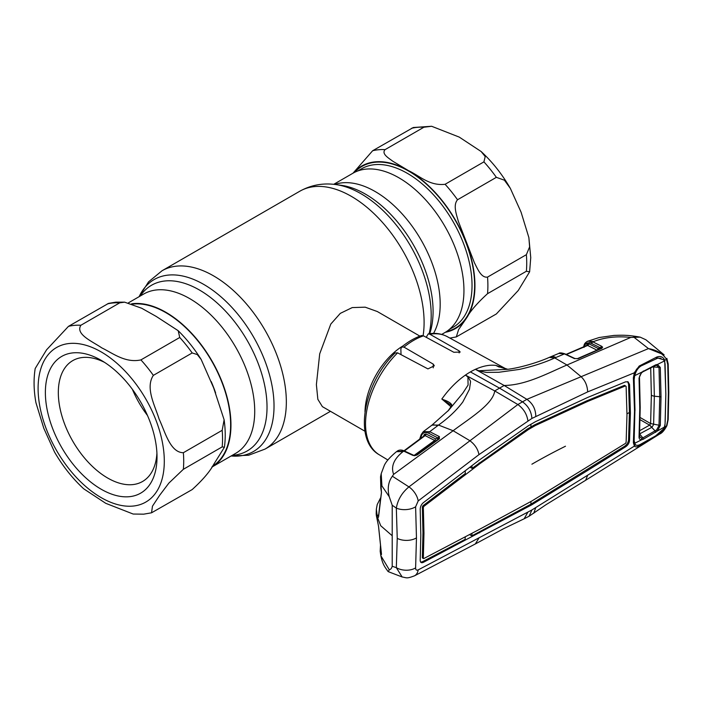 <?xml version="1.0" encoding="UTF-8"?>
<svg xmlns="http://www.w3.org/2000/svg" width="704" height="704" viewBox="0 0 704 704"><rect width="100%" height="100%" fill="white"/><g stroke="black" fill="none" stroke-linecap="round" stroke-linejoin="round"><path stroke-width="1.06" d="M333.714 184.325L352.915 173.246A91.986 53.108 60 0 1 398.904 177.795A91.986 53.108 60 0 1 458.999 258.852A91.986 53.108 60 0 1 444.893 332.561L441.698 334.409M211.79 467.148A91.986 53.108 -120 0 0 211.904 467.078A91.986 53.108 -120 0 0 226.01 393.369A91.986 53.108 -120 0 0 165.915 312.312A91.986 53.108 -120 0 0 131.657 303.794M419.892 336.125L377.3 311.529L365.174 307.173L352.229 307.586L340.296 313.377L330.801 324.06L319.704 353.83L316.386 384.613L317.847 399.318L322.388 406.648L364.98 431.244M364.998 411.822A54.912 31.706 -60 0 1 403.084 345.849M132.563 304.119A91.529 52.844 60 0 1 133.558 304.014A91.529 52.844 60 0 1 216.929 370.885A91.529 52.844 60 0 1 212.432 466.233M183.357 469.295L168.872 483.102L159.738 495.176L152.46 506.185L151.545 512.802L192.183 489.57C202.629 480.058 209.783 471.698 213.655 464.49L224.409 447.251L222.191 446.882L183.357 469.295A102.969 59.444 60 0 0 183.357 452.716L222.191 430.302L224.118 419.795L213.655 387.886L201.168 359.462L197.287 354.552L192.183 352.95L153.349 375.373C145.033 387.895 155.074 405.786 159.086 419.03C164.956 431.314 170.016 452.584 183.357 452.716M80.898 325.248C75.038 334.382 92.778 341.616 101.763 347.873C112.534 353.038 125.25 363.326 140.914 359.902L179.749 337.48L178.191 330.704L156.209 316.422L141.68 308.246L124.634 302.166L119.724 302.834L80.898 325.248A102.969 59.444 60 0 0 74.501 325.354A102.969 59.444 60 0 0 68.464 326.366L108.513 303.398L115.755 302.157L124.634 302.166M129.105 496.716A78.945 45.575 60 0 1 52.853 429.097A78.945 45.575 60 0 1 73.286 352.845A78.945 45.575 60 0 1 101.2 360.325A78.945 45.575 60 0 1 157.018 457.01A78.945 45.575 60 0 1 129.105 496.716M156.922 453.103A69.793 40.295 60 0 1 142.56 481.483A69.793 40.295 60 0 1 132.343 484.642A69.793 40.295 60 0 1 68.517 433.127A69.793 40.295 60 0 1 72.776 360.606A69.793 40.295 60 0 1 82.993 357.456A69.793 40.295 60 0 1 104.535 362.366M147.488 415.501A69.793 40.295 60 0 1 132.387 389.33M151.545 512.802L143.678 514.166L133.188 514.043L105.741 503.316L83.688 488.796C72.442 478.394 62.7 466.101 54.472 451.933L43.806 428.305L35.948 402.732C33.739 390.57 33.484 379.166 35.2 368.5L46.552 349.835L68.464 326.366M353.03 173.175L372.636 150.744L413.274 127.521L431.631 126.271L423.905 127.222L385.07 149.635C381.225 153.886 388.722 158.11 392.788 161.225L408.61 170.702C419.452 175.71 429.44 186.12 445.095 184.29L483.921 161.867L485.214 156.552L481.131 151.518L459.237 137.095L431.631 126.271M526.372 254.681L529.619 246.866L528.871 237.591L521.083 212.194L510.347 188.382L504.407 180.189L496.355 177.338L457.53 199.76C452.804 205.251 456.597 214.729 458.295 221.214L474.452 262.847C477.514 268.646 481.131 278.098 487.538 277.103L526.372 254.681A102.969 59.444 -120 0 1 526.724 263.182A102.969 59.444 -120 0 1 526.372 271.26L487.538 293.682C477.092 303.195 469.938 311.555 466.057 318.762L458.586 329.613L456.306 336.917L496.355 313.958L518.267 290.479L529.619 271.814L526.372 271.26M379.236 454.758C352.748 440.018 363.871 382.906 395.067 352.977L397.61 352.845A68.165 39.354 120 0 0 379.236 454.758L387.869 459.994M403.973 347.116L401.597 347.037C408.135 341.678 414.779 337.841 421.538 335.544L423.5 335.843A68.165 39.354 120 0 0 413.732 340.322A68.165 39.354 120 0 0 403.973 347.116L433.25 364.135L434.306 365.807L427.926 368.905L397.61 352.845M401.597 347.037L400.849 349.052L401.034 354.649M451.009 406.771L441.822 399.01L445.051 394.698C451.343 386.716 458.137 380.178 465.432 375.082A69.564 40.163 120 0 1 470.422 371.906A69.564 40.163 -60 0 1 475.402 369.318L504.161 385.475L526.874 399.335L517.862 404.536L408.936 486.886C401.94 492.694 397.742 499.761 396.326 508.103L397.241 538.358L396.326 567.67A13.728 8.413 -176.4 0 0 415.615 567.873C415.606 569.906 416.46 570.583 418.185 569.897L531.898 509.96L634.401 446.09L633.371 442.684L634.515 410.89L633.371 377.784L634.401 372.583L639.206 366.036L656.744 357.06L656.339 358.442M495.871 365.42L495.792 365.402C489.685 364.637 482.891 365.948 475.402 369.318L478.764 370.744L507.795 369.301L495.871 365.42L499.215 367.11M429.854 334.224L428.27 333.854C435.318 332.71 441.69 333.661 447.392 336.714A68.165 39.354 120 0 0 429.854 334.224L459.14 350.882L460.196 352.062L453.816 352.264L423.5 335.843M428.27 333.854L426.73 336.362L426.73 337.594M634.04 443.758L634.656 444.726L636.196 445.192M634.656 444.726A1.373 1.144 135.3 0 1 634.401 446.09C635.457 447.234 637.058 447.137 639.206 445.782L656.744 435.424C660.44 433.523 663.098 430.734 664.708 427.064L666.538 425.902L667.744 420.13L668.369 392.762L667.744 364.61A1.373 0.748 -2.5 0 0 668.184 364.03L668.184 364.03A1.373 0.748 -2.5 0 0 667.832 363.563M664.365 427.117A1.373 0.651 14 0 0 664.708 427.064L665.06 423.958M656.744 357.06C660.449 355.758 663.106 356.814 664.708 360.228L665.843 394.126L665.183 421.599M667.744 364.61L666.538 359.489L664.708 360.228A1.373 0.889 163.8 0 1 664.127 360.545M660.986 358.283L657.008 358.169M639.206 366.036L638.792 367.25M415.615 567.873L416.46 537.882L415.615 506.801L418.185 500.931L478.966 454.634L531.898 418.44L587.664 391.89L634.744 372.636C637.138 367.99 636.539 369.512 637.78 368.025L638.968 367.206M633.776 377.071L633.371 377.784M528.211 506.722L527.243 506.141L530.93 504.17L531.898 504.75L423.315 562.364C421.282 563.226 420.253 562.487 420.209 560.155L420.816 535.181L420.209 509.432C420.253 506.722 421.282 504.478 423.315 502.709L479.635 459.791L528.211 425.867L535.524 421.652L587.602 397.478L625.566 381.841L628.109 381.858L629.543 384.56L630.406 413.054L629.42 412.5L628.558 384.006L627.581 381.647M471.909 465.696L472.058 468.345L527.454 428.947L534.345 424.97L586.555 400.919L624.51 385.334L625.17 385.783M423.843 558.536L423.342 558.184L423.843 558.536L480.102 529.012L531.898 500.975L625.486 443.397L626.12 442.385L626.982 414.85L626.12 386.355L625.486 385.915L587.532 401.5L586.555 400.919M587.532 401.5L535.33 425.542L528.431 429.528L527.454 428.947M531.898 427.434L530.93 426.853L530.93 424.204M528.431 429.528L480.102 463.514L479.125 462.933M480.102 463.514L423.843 506.387L423.342 507.478L423.966 533.227L423.342 558.184L422.347 557.63L422.972 532.673L422.347 506.924L422.866 505.806L465.326 473.493L465.177 470.826M472.058 468.345L469.929 467.201M625.486 385.915L624.51 385.334M535.33 425.542L534.345 424.97M422.866 557.999L422.347 557.63L422.866 557.999M420.675 562.144L422.347 561.783L465.106 539.378L465.265 536.862M479.635 532.814L478.667 532.233L527.243 506.141M423.315 562.364L422.347 561.783M469.55 534.591L471.83 535.832L478.667 532.233M471.83 535.832L471.997 533.298M531.898 504.75L535.524 502.498L534.538 501.934L624.589 446.257C626.886 444.638 628.206 442.561 628.558 440.026L629.42 412.5L626.974 413.785M530.93 501.538L530.93 504.17L534.538 501.934M535.524 502.498L587.602 470.483L586.626 469.902M587.602 470.483L625.566 446.838C627.871 445.21 629.2 443.124 629.543 440.581L630.406 413.054M415.615 506.801A13.728 7.41 176.6 0 1 396.326 508.103L392.207 505.234L392.207 566.254L396.326 567.67L402.16 576.972C407.15 577.834 406.472 578.82 414.506 575.819L475.306 543.972L478.966 538.041M418.185 500.931A13.728 7.577 -127 0 0 408.936 486.886L392.366 476.23L393.633 474.346C390.729 466.497 393.862 458.92 403.04 451.607L396.502 451.651C390.06 457.002 385.986 461.604 384.278 465.458L381.198 473.678L381.911 485.883L389.268 496.769C387.235 488.638 388.274 481.791 392.366 476.23M478.966 454.634C477.928 449.055 474.822 444.356 469.63 440.546L453.121 430.734L393.633 474.346M527.912 420.816C526.891 414.102 523.547 408.672 517.862 404.536L494.718 390.922C493.09 404.254 469.242 418.563 453.121 430.734L438.53 425.066L431.974 425.119L423.289 431.649L429.73 431.693L438.53 425.066C448.457 417.991 456.553 410.291 462.818 401.975L469.498 389.206L470.43 382.527C471.293 380.697 467.245 377.274 469.005 377.01L467.914 377.001L468.098 385.018L462.73 393.281L448.721 410.194L431.974 425.119M633.776 441.822L633.371 442.684M531.898 509.96L529.109 516.217L546.066 504.662L585.649 480.269L587.664 475.288M533.738 513.26L535.788 507.531M527.912 512.072L524.154 518.786L529.109 516.217M418.185 569.897A13.728 9.029 62.1 0 1 414.506 575.819M380.943 488.4A1.373 1.021 -14.2 0 1 380.82 488.136L380.547 476.784L381.462 492.659L378.558 516.947C378.127 517.959 377.687 517.73 377.221 516.243L376.35 509.133L376.182 514.052L380.723 525.747L392.207 535.744M392.207 505.234L389.268 496.769M403.04 451.607L403.691 451.123L396.528 451.625M380.468 499.382L378.664 515.099M381.462 492.659A1.373 0.898 -171.8 0 1 381.427 492.351L380.82 488.136A1.373 1.021 -14.2 0 1 380.802 487.828M378.558 516.947A1.373 0.871 -174.4 0 1 378.514 516.657L381.427 492.351A1.373 0.898 -171.8 0 1 381.489 492.149M377.221 516.243A1.373 1.118 -17.7 0 1 378.55 515.038M470.422 371.906L499.541 388.133L494.718 390.922L465.432 375.082L467.914 377.001M574.922 358.556A1.373 0.836 115.2 0 0 574.825 358.494A1.373 0.836 115.2 0 0 574.262 358.521L564.458 353.91L554.787 357.949L566.966 365.006C548.17 372.997 526.082 385.211 504.161 385.475L499.541 388.133L522.342 401.72C528.167 405.83 531.353 411.409 531.898 418.44M668.369 392.762A1.373 0.792 0 0 0 668.8 392.181L668.184 364.03L666.855 358.38A1.373 0.959 -25.9 0 1 666.538 359.489C663.124 353.76 657.096 350.126 648.463 348.594L526.874 399.335C532.69 403.392 535.665 409.042 535.788 416.275M633.582 336.97L648.463 348.594L664.118 354.869L645.92 339.786L640.174 337.146L630.766 337.436L566.966 365.006L580.747 376.394C585.05 380.266 587.356 385.431 587.664 391.89M585.649 480.269L659.613 434.051L666.538 425.902A1.373 0.51 19.6 0 0 666.908 425.7L668.184 419.549L668.8 392.181M667.744 420.13A1.373 0.836 2.6 0 0 668.184 419.549M392.207 566.254C391.644 568.339 390.667 569.501 389.268 569.738L388.318 571.674L402.16 576.981M380.459 545.688L380.186 551.311L380.802 553.872C381.207 555.069 381.427 555.069 381.462 553.881L378.558 526.372L376.297 515.249M380.186 551.311L380.846 555.711L389.268 569.738M381.295 552.763A1.373 1.179 161.4 0 0 380.802 553.872M424.556 435.538A1.373 1.03 22.4 0 0 424.31 434.394L425.938 433.946L435.477 438.794L438.381 438.152L428.912 433.347C425.339 431.71 422.875 432.45 421.52 435.565L420.473 438.574M451.572 405.944A1.373 0.959 28.1 0 1 451.906 405.372L448.087 410.872M451.801 405.601L447.946 411.048M451.713 405.522L442.332 399.335C448.096 401.174 451.29 403.181 451.906 405.372M441.822 399.01L442.332 399.335M438.759 438.777A1.373 1.038 24.2 0 0 438.53 438.178L438.381 438.152A1.373 0.862 -63.1 0 1 439.19 436.498L439.428 438.768L417.076 455.004L414.603 455.717L412.755 455.338L403.691 451.123A1.373 0.836 115 0 1 404.439 450.982L413.503 455.198A1.373 0.836 114.9 0 0 412.755 455.338M428.912 433.347A1.373 0.862 -63.1 0 1 429.73 431.693L439.19 436.498M414.137 455.391L434.667 440.44L425.119 435.6L404.404 450.965M416.284 455.215A1.373 0.739 54.1 0 1 416.442 454.995L416.442 454.995A1.373 0.739 54.1 0 1 417.076 455.004M439.454 436.656A1.373 0.942 -56.1 0 0 438.53 438.178L438.645 438.953A1.373 0.73 53.9 0 1 438.794 438.759L438.794 438.759A1.373 0.73 53.9 0 1 439.428 438.768M413.503 455.198L414.603 455.717M425.119 435.6L424.301 435.829L425.119 435.6A1.373 0.862 116.9 0 0 425.938 433.946M424.591 435.468L403.999 450.78M497.622 366.362L507.346 369.318M478.764 370.744L478.914 371.29C479.098 370.436 485.109 372.715 487.995 372.381L498.828 372.275L519.165 369.442C532.294 366.555 544.174 362.727 554.787 357.949L549.287 357.394C538.886 362.12 520.529 367.717 507.795 369.301M588.007 341.079L593.56 341.598L592.9 341.88L601.647 346.28L602.615 347.169L601.832 348.339L578.142 358.688L574.262 358.521M630.766 337.436C616.827 335.949 604.419 337.339 593.56 341.598M587.409 341.334L590.498 341.053L592.9 341.88A1.373 0.871 -63.3 0 0 591.888 343.649L591.052 343.27L591.967 341.466M591.052 343.27L589.732 342.901C587.11 342.505 585.341 343.587 584.426 346.157L584.038 347.389L584.17 345.937M586.494 345.664L587.03 344.186L588.667 343.693L597.96 348.366L600.644 348.04A1.373 0.871 -63.3 0 1 601.647 346.28M566.069 354.367L587.33 345.215A1.373 1.021 20.5 0 0 587.03 344.186M577.148 358.758L596.957 350.126L587.655 345.453L586.881 345.682L587.655 345.453A1.373 0.871 116.7 0 0 588.667 343.693M574.561 358.653A1.373 0.73 110.5 0 1 575.018 358.574L577.57 358.635L601.269 348.295A1.373 1.03 22.4 0 0 601.269 348.234L591.888 343.649M601.269 348.234A1.373 1.197 -18.8 0 1 602.615 347.169M601.313 348.366L601.269 348.295A1.373 0.836 66.3 0 1 601.832 348.339M577.57 358.635A1.373 0.845 66.5 0 1 578.142 358.688M587.655 345.453L566.386 354.517M564.458 353.91L558.818 353.417C559.539 352.59 561.616 352.748 565.022 353.883A1.373 0.836 115.2 0 0 564.458 353.91M660.29 367.435L653.611 366.978L654.35 396.202L653.602 424.6L651.983 427.231L639.602 433.919L642.849 437.879L643.315 439.226L641.722 439.762C640.086 439.886 639.197 439.05 639.038 437.246L639.769 408.126L639.038 378.03L641.722 372.187L634.682 375.654L635.29 373.789C636.53 370.146 638.493 367.514 641.177 365.895L657.95 358.037L663.502 359.753L664.374 360.985L657.474 364.443L660.29 367.435L661.03 396.854L660.29 425.454L657.474 430.936L643.315 439.226M639.443 436.322L641.582 438.302L642.849 437.879L656.647 429.915L659.006 425.559L659.736 397.03L659.006 367.699L656.647 365.297L655.354 365.622M639.443 436.33L639.038 437.246M641.582 438.302L641.722 439.762L634.55 443.344M664.374 360.985L665.069 363.827L665.817 394.275L665.069 423.843L664.374 427.082L663.502 428.921L655.635 435.882L641.177 443.942C638.493 445.57 636.53 445.782 635.29 444.576L634.146 440.651L634.92 410.494M634.146 440.651L633.943 440.202M634.682 375.654L634.146 379.632L634.99 410.634M664.374 427.082L657.474 430.936L656.647 429.915M641.722 372.187L655.688 364.857L657.474 364.443L656.647 365.297M635.29 373.789L634.559 373.111M655.688 432.344L655.195 431.006L649.625 425.146L650.619 423.57L651.358 395.217L650.707 367.928M660.29 425.454L650.619 423.57M655.688 364.857L655.195 365.666M642.849 371.782L643.315 370.99M639.443 377.362L639.038 378.03M653.611 366.978L652.881 366.846M639.734 430.654L649.572 425.163A6.864 3.67 60.8 0 1 651.834 427.319M640.086 419.698L649.625 425.146M140.254 296.014A95.665 55.229 60 0 1 199.382 289.986A95.665 55.229 60 0 1 264.862 386.302A95.665 55.229 60 0 1 232.241 455.338M139.146 296.657A99.29 57.323 60 0 1 203.826 284.46A99.29 57.323 60 0 1 272.633 389.18A99.29 57.323 60 0 1 231.123 455.981M139.128 296.674L148.553 281.864L162.052 270.75A102.969 59.444 60 0 1 213.532 275.854A102.969 59.444 60 0 1 280.799 366.59A102.969 59.444 60 0 1 265.012 449.099L330.458 411.312M162.052 270.75L299.807 191.224A102.969 59.444 60 0 1 351.287 196.319A102.969 59.444 60 0 1 423.113 335.658M429.722 333.652A95.665 55.229 60 0 0 365.438 194.119A95.665 55.229 60 0 0 341.299 185.319L335.949 184.589A99.29 57.323 60 0 1 360.994 193.723A99.29 57.323 60 0 1 429.114 333.731M334.734 184.439A91.986 53.108 60 0 1 375.144 191.514A91.986 53.108 60 0 1 433.55 333.388M128.445 302.834L143.686 294.043A91.986 53.108 60 0 1 189.675 298.593A91.986 53.108 60 0 1 249.77 379.65A91.986 53.108 60 0 1 235.664 453.358L211.904 467.078M211.2 381.559A91.529 52.844 60 0 1 215.626 392.955M69.643 343.464A89.241 51.524 60 0 1 155.848 419.901A89.241 51.524 60 0 1 132.748 506.097A89.241 51.524 60 0 1 46.552 429.66A89.241 51.524 60 0 1 69.643 343.464M140.914 359.902A102.969 59.444 60 0 1 153.349 375.373M107.29 303.943A102.969 59.444 60 0 1 113.335 302.931A102.969 59.444 60 0 1 119.724 302.834M179.749 337.48A102.969 59.444 60 0 1 192.183 352.95M222.191 430.302A102.969 59.444 60 0 1 222.191 446.882M449.249 329.525L453.077 327.307A91.529 52.844 -120 0 0 472.032 285.41A91.529 52.844 -120 0 0 432.08 193.301A91.529 52.844 -120 0 0 361.557 168.784L357.72 170.993M354.517 172.374A93.359 53.9 60 0 1 428.446 186.041A93.359 53.9 60 0 1 474.628 285.41A93.359 53.9 60 0 1 446.442 331.602M423.905 127.222A102.969 59.444 -120 0 0 411.47 128.33M496.355 177.338A102.969 59.444 -120 0 0 483.921 161.867M487.538 293.682A102.969 59.444 -120 0 0 487.89 285.595A102.969 59.444 -120 0 0 487.538 277.103M445.368 332.288A93.817 54.164 -120 0 0 466.057 318.762A93.817 54.164 -120 0 0 474.945 285.595A93.817 54.164 -120 0 0 466.057 242.167A93.817 54.164 -120 0 0 408.61 170.702A93.817 54.164 -120 0 0 353.39 172.973M457.53 199.76A102.969 59.444 -120 0 0 445.095 184.29M385.07 149.635A102.969 59.444 -120 0 0 372.636 150.744M433.25 364.135L433.25 367.84M459.14 350.882L459.14 352.924M629.543 384.56L628.558 384.006M531.898 464.2A609.497 351.886 180 0 1 565.479 446.222M423.843 506.387L422.866 505.806M423.342 507.478L422.347 506.924M625.566 446.838L624.589 446.257M629.543 440.581L628.558 440.026M416.46 537.882A13.728 7.929 180 0 1 397.241 538.358M634.911 410.098L634.515 410.89M421.52 435.565A1.373 1.021 -159.7 0 1 421.221 434.544L419.646 439.19M437.554 425.806A13.728 7.418 -126.6 0 0 431.094 425.779M423.562 436.269L424.31 434.394M434.667 440.44A1.373 0.862 116.9 0 0 435.477 438.794M555.87 357.491A13.728 8.342 -113 0 0 550.299 356.972A13.728 8.342 -113 0 0 550.29 356.972L549.331 357.377M589.732 342.901L590.498 341.053M584.426 346.157A1.373 1.003 -162 0 1 584.126 345.154M596.957 350.126A1.373 0.871 116.7 0 0 597.96 348.366M640.174 407.334L639.769 408.126M661.03 396.854L654.35 396.202A6.864 3.96 -179.9 0 1 651.358 395.217M650.602 423.553L640.13 417.507M231.106 455.99L248.644 455.224L265.012 449.099M299.807 191.224C311.045 184.994 323.092 182.785 335.949 184.589M224.118 419.795C225.491 429.519 225.588 438.671 224.409 447.251M201.168 359.462C194.392 348.718 186.736 339.134 178.191 330.704M481.131 151.518C492.378 161.929 502.119 174.214 510.347 188.382M528.871 237.591L530.746 257.576L529.619 271.814M449.891 338.087L456.306 336.917M447.392 336.714L506.598 369.23M583.563 346.914L584.109 345.18C584.32 343.842 585.42 342.558 587.409 341.326M656.498 358.406L658.011 357.922M634.744 372.636L633.943 379.201M422.506 558.026L423.491 558.571M633.82 442.05L634.058 443.802M524.207 518.76L503.527 528.73L475.306 543.972M380.547 476.784L381.198 473.678M380.688 497.658L377.221 504.539L376.35 509.133M659.613 434.051C661.91 433.224 664.338 430.443 666.908 425.7M381.418 553.766L378.514 526.231L376.182 514.052M380.846 555.72C382.65 564.344 384.613 566.702 388.027 571.463M423.289 431.649L421.221 434.544M414.77 455.444L416.442 454.995L438.926 438.636M397.091 451.211C399.115 449.75 401.57 449.671 404.439 450.982M640.174 337.146C627.915 334.928 623.014 335.122 614.082 335.412L599.183 337.524L587.426 341.326M565.022 353.883L574.825 358.494M558.818 353.417L550.29 356.972M639.487 436.498L639.619 437.184M634.524 443.282L633.846 441.637M657.95 358.037L656.718 358.204M639.496 377.529L640.218 407.537L639.496 436.586M655.362 365.614L643.016 371.738M643.025 371.73L641.766 372.654C640.024 374.906 639.267 376.543 639.487 377.573"/></g></svg>
